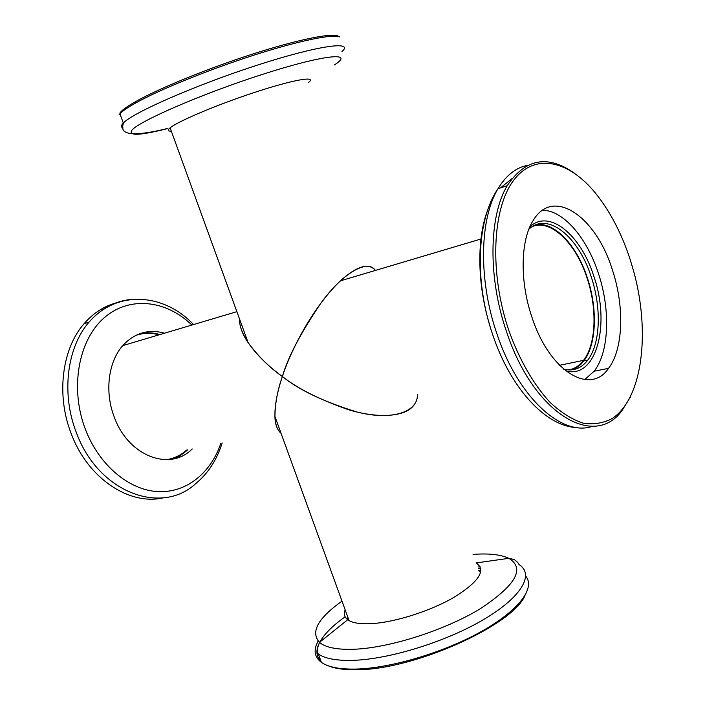 <?xml version="1.0" encoding="UTF-8"?>
<svg xmlns="http://www.w3.org/2000/svg" width="705" height="705" viewBox="0 0 705 705"><rect width="100%" height="100%" fill="white"/><g stroke="black" fill="none" stroke-linecap="round" stroke-linejoin="round"><path stroke-width="1.06" d="M164.512 333.201C148.79 328.847 135.06 332.778 123.313 344.983C108.438 361.022 104.331 391.522 114.245 417.007C128.116 455.915 169.2 471.46 191.557 449.587L192.236 448.962M159.912 334.567C152.985 332.531 146.147 332.284 139.396 333.826M117.814 302.471C104.913 305.582 93.659 312.676 84.045 323.736C61.978 348.799 56.012 395.029 71.214 433.654C87.922 478.765 129.791 505.934 163.675 497.756M177.008 457.942L185.142 451.976M170.628 459.343C176.638 457.739 182.049 454.796 186.851 450.53L187.539 449.905M417.501 394.659C417.607 413.297 389.486 420.48 357.127 412.028C324.027 401.876 299.114 390.041 282.388 376.514C264.04 363.322 239.365 339.422 239.312 318.36C239.453 326.195 242.388 334.276 248.116 342.621C258.242 356.395 269.662 367.693 282.388 376.514C287.79 357.453 300.779 332.769 321.365 302.471C342.392 273.611 367.552 258.479 375.386 270.429C368.759 262.463 357.074 265.935 340.33 280.863C310.085 310.024 288.847 355.813 282.388 376.514C277.638 389.75 275.144 403.048 274.915 416.417C275.073 424.199 277.118 429.847 281.066 433.355C270.209 424.19 275.752 395.849 282.388 376.514C297.184 388.296 318.968 399.277 347.732 409.455C375.959 418.418 405.939 417.818 414.425 404.397M480.669 572.319L478.801 570.865M348.041 617.783L347.644 619.686M532.619 226.428C551.407 219.061 576.152 243.78 587.133 278.246C597.399 308.746 596.183 344.128 583.564 360.343C579.351 365.86 574.275 369.059 568.336 369.94M345.168 609.869C343.617 613.94 344.454 617.227 347.706 619.721L348.314 620.153C352.808 623.026 360.431 624.198 371.2 623.652C394.782 622.409 430.491 611.068 454.249 597.179C478.607 581.916 486.115 570.645 476.765 563.365M347.803 617.113L347.195 619.325M478.616 568.671L480.775 568.503M524.978 595.575C512.702 625.361 413.712 669.917 357.153 669.715C344.657 669.97 334.945 668.64 328.01 665.714M318.14 641.065C313.258 649.975 314.351 657.086 321.418 662.392L322.388 663.035C329.297 667.353 340.436 669.362 355.796 669.08C390.632 668.34 444.079 652.469 481.559 631.389C519.171 610.301 535.562 587.767 525.763 576.179M480.149 566.794L478.025 566.97M342.004 601.154C317.84 618.311 310.323 632.05 319.462 642.37C325.437 647.49 336.814 649.79 353.61 649.27C389.081 648.071 444.688 630.402 480.105 608.838C515.866 585.229 525.437 568.389 508.798 558.316L476.042 562.951M321.031 661.334C316.192 656.434 315.646 650.283 319.383 642.881M319.594 642.475C324.062 634.253 332.584 625.696 345.15 616.796M480.792 571.755L478.58 570.23M166.636 459.651C174.126 458.462 180.797 455.271 186.64 450.09M159.083 334.813C151.09 332.637 143.3 332.839 135.721 335.43M308.358 82.591L308.834 82.212C317.012 75.594 293.077 79.718 254.664 92.381C216.329 104.957 176.259 122.009 169.649 128.239L169.42 128.451C167.473 130.337 168.125 131.28 171.368 131.28M120 112.791C122.15 109.98 127.517 106.164 136.118 101.335C159.524 88.187 208.142 68.35 252.883 53.985C297.686 39.586 331.562 32.791 337.995 36.052L339.889 36.968C333.447 33.69 299.176 40.599 253.765 55.21C208.398 69.786 159.101 89.879 135.404 103.15C127.649 107.495 122.485 111.02 119.921 113.752L119.11 114.695M529.852 226.86C549.16 208.46 580.92 234.932 593.804 276.175C610.759 324.362 596.36 379.704 565.683 370.856M563.674 369.191C573.332 371.456 581.369 368.424 587.776 360.105C600.484 343.714 601.656 307.944 591.292 277.091C578.708 236.836 547.635 211.147 528.856 229.275M535.633 224.895C554.201 221.009 576.937 245.366 587.415 278.078C597.769 308.861 596.553 344.56 583.802 360.925C580.374 365.419 576.346 368.407 571.711 369.878M630.164 259.502C621.581 233.337 610.045 211.253 595.566 193.249C568.618 160.123 534.337 152.262 513.293 180.806C492.205 209.05 489.393 273.443 508.86 330.575C519.382 359.929 533.914 385.045 550.235 402.546C561.303 412.742 572.293 419.616 583.22 423.167C593.848 424.762 603.603 423.15 612.504 418.329C642.74 397.964 650.433 331.808 633.601 271.002L630.164 259.502M630.499 396.827L622.383 410.01C595.073 449.411 533.703 414.716 506.454 331.456C487.825 277.655 488.9 215.897 507.23 185.697C525.428 158.458 547.996 154.404 574.945 173.545M542.577 210.24C563.507 210.301 587.036 238.026 598.439 273.496C610.609 309.812 609.235 351.971 594.148 371.209L584.709 379.581M612.389 269.918C624.612 306.552 623.423 349.001 608.538 368.345C590.261 395.761 549.477 371.597 531.896 317.074C519.638 281.365 520.484 240.361 533.068 220.674C553.143 186.287 596.166 216.699 612.389 269.918M191.883 325.049C166.098 299.995 129.182 295.562 103.811 318.114C78.387 340.436 69.689 388.525 85.384 429.301C99.026 465.071 128.892 489.94 157.471 491.596C186.12 493.253 210.865 473.108 220.868 443.225M222.172 442.96C216.849 459.942 207.957 473.557 195.496 483.824C161.04 515.558 98.101 492.46 76.316 432.456C61.071 393.654 67.001 347.239 89.068 322.097C101.714 307.715 116.713 300.092 134.056 299.228M321.418 662.392L318.343 654.011C325.067 658.629 336.496 660.744 352.615 660.356C389.407 659.386 446.952 641.479 484.564 618.99C522.361 596.5 534.452 574.029 518.915 564.511C519.188 563.233 513.099 558.307 513.531 559.356L508.798 558.316C500.726 554.509 488.812 553.213 473.064 554.412M334.373 64.966L335.915 63.917C353.963 51.676 322.608 54.999 262.48 74.369C202.414 93.633 138.85 121.225 131.87 130.24C127.984 136.118 139.995 135.545 167.878 128.522M123.155 127.993C121.101 127.305 120.881 125.957 122.503 123.93L123.322 123.022C132.734 112.694 196.043 84.926 257.272 65.16C318.581 45.287 354.677 40.538 341.934 51.588M489.367 324.027C476.941 282.405 476.8 237.083 488.151 208.795M500.488 187.9L511.848 178.753M527.666 165.305C515.928 167.578 506.049 175.378 498.021 188.702C479.541 218.806 478.325 280.246 496.884 333.703C518.131 397.867 562.334 437.241 592.597 426.261M84.045 323.736L89.068 322.097C117.286 289.438 164.212 293.403 193.531 324.556M248.116 342.621L170.117 127.843M274.915 416.417L349.072 620.603M559.523 365.305L583.564 360.343M340.33 280.863L481.339 238.898M347.706 619.721L319.462 642.37L318.175 646.221C317.796 645.093 317.25 653.288 318.343 654.011M236.871 311.663L122.758 345.626M119.921 113.752L123.322 123.022L122.978 125.005C120.062 135.334 134.787 136.514 167.155 128.557M136.118 101.335L135.404 103.15M587.776 360.105L583.802 360.925M577.051 427.556C546.393 426.825 510.614 388.825 492.575 334.32C474.395 281.665 476.465 219.793 498.021 188.702L507.23 185.697M608.538 368.345L594.148 371.209"/></g></svg>
